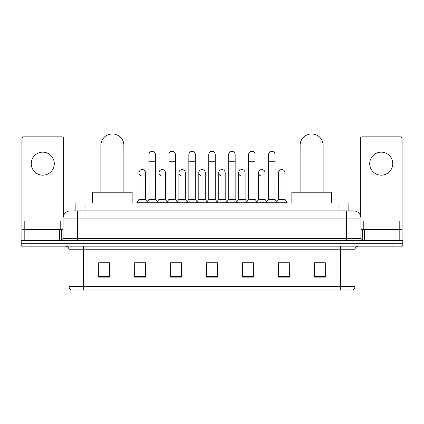 <?xml version="1.0" encoding="UTF-8"?>
<svg xmlns="http://www.w3.org/2000/svg" width="424" height="424" viewBox="0 0 424 424"><rect width="100%" height="100%" fill="white"/><g stroke="black" fill="none" stroke-linecap="round" stroke-linejoin="round"><path stroke-width="0.64" d="M75.154 210.919L75.154 203.006L348.846 203.006L348.846 210.919M72.976 210.919L353.706 210.919A7.192 7.192 0 0 1 360.898 218.116L360.898 238.617C360.994 239.698 361.598 240.297 362.7 240.413M72.811 210.919L77.486 210.919L77.486 218.116L63.102 218.116L63.102 238.617A1.797 1.797 0 0 1 61.3 240.413M70.294 210.919A7.192 7.192 0 0 0 63.102 218.116M31.991 240.413L21.2 240.413L21.2 243.291L31.991 243.291L21.2 243.291L21.2 246.169L31.991 246.169L31.991 243.291L392.009 243.291L31.991 243.291L31.991 240.413L392.009 240.413L392.009 243.291L402.8 243.291L392.009 243.291L392.009 246.169L31.991 246.169M392.009 246.169L402.8 246.169L402.8 240.413L392.009 240.413M360.898 218.116L346.514 218.116L346.514 210.919L353.706 210.919M354.968 286.592C354.867 288.315 354.003 289.47 352.376 290.048L340.578 290.048L340.578 286.592L354.968 286.592L354.968 249.763A3.599 3.599 0 0 1 358.561 246.169M340.578 290.048L71.624 290.048A3.599 3.599 0 0 1 69.032 286.592L69.032 249.763C68.82 247.579 67.623 246.381 65.439 246.169M325.293 277.132L325.293 262.748L314.502 262.748L314.502 277.132L325.293 277.132M289.327 277.132L289.327 262.748L278.536 262.748L278.536 277.132L289.327 277.132M253.361 277.132L253.361 262.748L242.57 262.748L242.57 277.132L253.361 277.132M109.498 277.132L109.498 262.748L98.707 262.748L98.707 277.132L109.498 277.132M145.464 277.132L145.464 262.748L134.673 262.748L134.673 277.132L145.464 277.132M181.43 277.132L181.43 262.748L170.639 262.748L170.639 277.132L181.43 277.132M217.395 277.132L217.395 262.748L206.605 262.748L206.605 277.132L217.395 277.132M278.536 262.822L285.336 262.822M314.502 262.822L324.572 262.822M178.515 262.822L175.748 262.822M138.664 262.822L145.464 262.822M99.428 262.822L109.498 262.822M248.252 262.822L245.485 262.822M208.401 262.822L215.599 262.822M181.43 262.822L170.639 262.822M253.361 262.822L242.57 262.822M60.765 229.623L60.765 220.994L24.799 220.994L24.799 229.623M42.782 152.152A11.512 11.512 0 0 0 31.27 163.664A11.512 11.512 0 0 0 42.782 175.17A11.512 11.512 0 0 0 54.288 163.664A11.512 11.512 0 0 0 42.782 152.152M59.593 240.413L59.593 229.623L25.965 229.623L25.965 240.413M63.642 215.381L63.642 138.627A1.797 1.797 0 0 0 61.84 136.83L23.718 136.83A1.797 1.797 0 0 0 21.921 138.627L21.921 229.623L25.965 229.623M59.593 229.623L63.102 229.623M21.921 240.413L21.921 229.623M100.864 192.22L100.864 145.464A11.512 11.512 0 0 1 112.376 133.952A11.512 11.512 0 0 1 123.882 145.464A11.512 11.512 0 0 0 112.376 133.952M123.882 192.22L123.882 145.464M132.156 203.006L132.156 192.22L92.591 192.22L92.591 203.006M300.118 192.22L300.118 145.464A11.512 11.512 0 0 1 311.624 133.952A11.512 11.512 0 0 1 323.136 145.464A11.512 11.512 0 0 0 311.624 133.952M323.136 192.22L323.136 145.464M331.409 203.006L331.409 192.22L291.844 192.22L291.844 203.006M148.988 161.719L155.46 161.719L155.46 199.413L148.988 199.413L148.988 154.527A3.238 3.238 0 0 1 152.428 151.294A3.238 3.238 0 0 1 155.46 154.527A3.238 3.238 0 0 0 152.428 151.294M148.988 199.413L146.831 202.29L146.831 203.006M155.46 199.413L157.617 202.29L136.867 202.29L136.867 203.006M168.911 199.413L168.911 161.719L175.388 161.719L175.388 199.413L168.911 199.413L166.754 202.29L157.617 202.29L157.617 203.006M168.911 161.719L168.911 154.527A3.238 3.238 0 0 1 172.351 151.294A3.238 3.238 0 0 1 175.388 154.527A3.238 3.238 0 0 0 172.351 151.294M175.388 199.413L177.545 202.29L166.754 202.29L166.754 203.006M188.839 199.413L188.839 161.719L195.31 161.719L195.31 199.413L188.839 199.413L186.682 202.29L177.545 202.29L177.545 203.006M188.839 161.719L188.839 154.527A3.238 3.238 0 0 1 192.279 151.294A3.238 3.238 0 0 1 195.31 154.527A3.238 3.238 0 0 0 192.279 151.294M195.31 199.413L197.467 202.29L186.682 202.29L186.682 203.006M208.762 199.413L208.762 161.719L215.238 161.719L215.238 199.413L208.762 199.413L206.605 202.29L197.467 202.29L197.467 203.006M208.762 161.719L208.762 154.527A3.238 3.238 0 0 1 212.201 151.294A3.238 3.238 0 0 1 215.238 154.527A3.238 3.238 0 0 0 212.201 151.294M215.238 199.413L217.395 202.29L206.605 202.29L206.605 203.006M228.69 199.413L228.69 161.719L235.161 161.719L235.161 199.413L228.69 199.413L226.533 202.29L217.395 202.29L217.395 203.006M228.69 161.719L228.69 154.527A3.238 3.238 0 0 1 232.129 151.294A3.238 3.238 0 0 1 235.161 154.527A3.238 3.238 0 0 0 232.129 151.294M235.161 199.413L237.318 202.29L226.533 202.29L226.533 203.006M248.612 199.413L248.612 161.719L255.089 161.719L255.089 199.413L248.612 199.413L246.455 202.29L237.318 202.29L237.318 203.006M248.612 161.719L248.612 154.527A3.238 3.238 0 0 1 252.052 151.294A3.238 3.238 0 0 1 255.089 154.527A3.238 3.238 0 0 0 252.052 151.294M255.089 199.413L257.246 202.29L246.455 202.29L246.455 203.006M268.54 199.413L268.54 161.719L275.012 161.719L275.012 199.413L268.54 199.413L266.383 202.29L257.246 202.29L257.246 203.006M268.54 161.719L268.54 154.527A3.238 3.238 0 0 1 271.98 151.294A3.238 3.238 0 0 1 275.012 154.527A3.238 3.238 0 0 0 271.98 151.294M275.012 199.413L277.169 202.29L266.383 202.29L266.383 203.006M284.976 199.413L284.976 179.988L278.499 179.988L278.499 199.413L284.976 199.413L287.133 202.29L277.169 202.29L277.169 203.006M142.056 176.029A3.238 3.238 0 0 1 139.024 172.796A3.238 3.238 0 0 1 142.464 169.568A3.238 3.238 0 0 1 145.501 172.796L145.501 179.988L139.024 179.988L139.024 172.796M145.501 179.988L145.501 199.413L139.024 199.413L139.024 179.988M139.024 199.413L136.867 202.29M145.501 199.413L147.245 201.739M161.984 176.029A3.238 3.238 0 0 1 158.952 172.796A3.238 3.238 0 0 1 162.392 169.568A3.238 3.238 0 0 1 165.424 172.796L165.424 179.988L158.952 179.988L158.952 172.796M165.424 179.988L165.424 199.413L158.952 199.413L158.952 179.988M158.952 199.413L157.203 201.739M165.424 199.413L167.167 201.739M181.907 176.029A3.238 3.238 0 0 1 178.875 172.796A3.238 3.238 0 0 1 182.315 169.568A3.238 3.238 0 0 1 185.352 172.796L185.352 179.988L178.875 179.988L178.875 172.796M185.352 179.988L185.352 199.413L178.875 199.413L178.875 179.988M178.875 199.413L177.131 201.739M185.352 199.413L187.095 201.739M201.835 176.029A3.238 3.238 0 0 1 198.803 172.796A3.238 3.238 0 0 1 202.243 169.568A3.238 3.238 0 0 1 205.274 172.796L205.274 179.988L198.803 179.988L198.803 172.796M205.274 179.988L205.274 199.413L198.803 199.413L198.803 179.988M198.803 199.413L197.054 201.739M205.274 199.413L207.018 201.739M221.757 176.029A3.238 3.238 0 0 1 218.726 172.796A3.238 3.238 0 0 1 222.165 169.568A3.238 3.238 0 0 1 225.197 172.796L225.197 179.988L218.726 179.988L218.726 172.796M225.197 179.988L225.197 199.413L218.726 199.413L218.726 179.988M218.726 199.413L216.982 201.739M225.197 199.413L226.946 201.739M241.685 176.029A3.238 3.238 0 0 1 238.648 172.796A3.238 3.238 0 0 1 242.093 169.568A3.238 3.238 0 0 1 245.125 172.796L245.125 179.988L238.648 179.988L238.648 172.796M245.125 179.988L245.125 199.413L238.648 199.413L238.648 179.988M238.648 199.413L236.905 201.739M245.125 199.413L246.869 201.739M261.608 176.029A3.238 3.238 0 0 1 258.576 172.796A3.238 3.238 0 0 1 262.016 169.568A3.238 3.238 0 0 1 265.048 172.796L265.048 179.988L258.576 179.988L258.576 172.796M265.048 179.988L265.048 199.413L258.576 199.413L258.576 179.988M258.576 199.413L256.833 201.739M265.048 199.413L266.797 201.739M278.499 179.988L278.499 172.796A3.238 3.238 0 0 1 281.944 169.568A3.238 3.238 0 0 1 284.976 172.796L284.976 179.988M278.499 199.413L276.755 201.739M287.133 202.29L287.133 203.006M381.218 152.152A11.512 11.512 0 0 0 369.712 163.664A11.512 11.512 0 0 0 381.218 175.17A11.512 11.512 0 0 0 392.73 163.664A11.512 11.512 0 0 0 381.218 152.152M398.035 240.413L398.035 229.623L364.407 229.623L364.407 240.413M402.079 240.413L402.079 229.623L402.079 240.413M398.035 229.623L402.079 229.623L402.079 138.627A1.797 1.797 0 0 0 400.283 136.83L362.16 136.83A1.797 1.797 0 0 0 360.358 138.627L360.358 215.381M360.898 229.623L364.407 229.623M399.201 229.623L399.201 220.994L363.236 220.994L363.236 229.623M85.945 210.919L85.945 203.006M338.055 210.919L338.055 203.006M77.486 240.413L77.486 238.617L360.898 238.617M63.102 238.617L77.486 238.617L77.486 218.116L346.514 218.116L346.514 240.413M340.578 246.169L340.578 249.763L69.032 249.763M354.968 249.763L340.578 249.763L340.578 286.592L83.422 286.592L83.422 290.048M69.032 286.592L83.422 286.592L83.422 246.169M217.395 276.634L206.605 276.634M181.43 276.634L170.639 276.634M145.464 276.634L134.673 276.634M109.498 276.634L98.707 276.634M253.361 276.634L242.57 276.634M289.327 276.634L278.536 276.634M325.293 276.634L314.502 276.634M63.102 226.029L60.765 226.029M24.799 226.029L21.921 226.029M61.363 229.623L61.363 240.413M21.947 229.623L21.947 240.413M24.195 240.413L24.195 229.623M100.864 167.04L123.882 167.04M300.118 167.04L323.136 167.04M402.079 226.029L399.201 226.029M363.236 226.029L360.898 226.029M402.053 240.413L402.053 229.623M399.806 229.623L399.806 240.413M362.637 240.413L362.637 229.623M155.46 161.719L155.46 154.527M175.388 161.719L175.388 154.527M195.31 161.719L195.31 154.527M215.238 161.719L215.238 154.527M235.161 161.719L235.161 154.527M255.089 161.719L255.089 154.527M275.012 161.719L275.012 154.527"/></g></svg>
